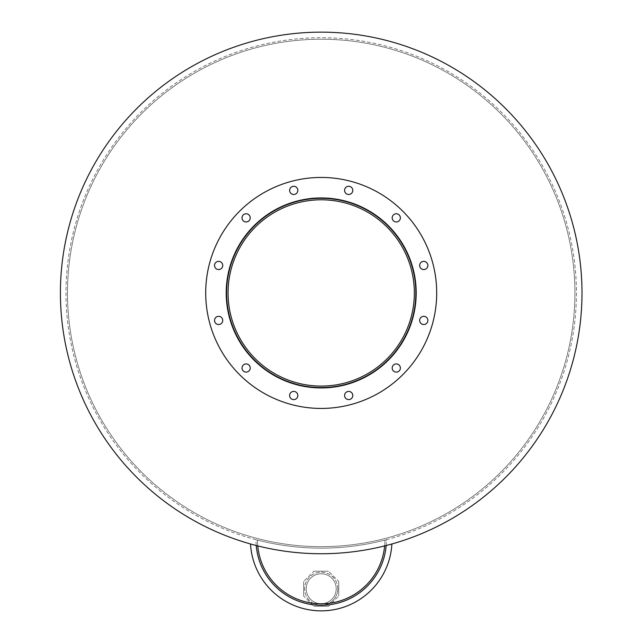 <?xml version="1.0" encoding="UTF-8"?>
<svg xmlns="http://www.w3.org/2000/svg" width="643" height="643" viewBox="0 0 643 643"><rect width="100%" height="100%" fill="white"/><g stroke="black" fill="none" stroke-linecap="round" stroke-linejoin="round"><path stroke-width="0.48" stroke-dasharray="3.21 2.41" d="M414.341 292.943A93.139 93.139 0 0 1 274.633 373.607A93.139 93.139 0 0 1 274.633 212.278A93.139 93.139 0 0 1 414.341 292.943A93.139 93.139 0 0 0 274.633 212.278A93.139 93.139 0 0 0 274.633 373.607A93.139 93.139 0 0 0 414.341 292.943A93.139 93.139 0 0 0 274.633 212.278A93.139 93.139 0 0 0 274.633 373.607A93.139 93.139 0 0 0 414.341 292.943M415.836 292.943A94.634 94.634 0 0 1 273.886 374.893A94.634 94.634 0 0 1 273.886 210.992A94.634 94.634 0 0 1 415.836 292.943A94.634 94.634 0 0 1 273.886 374.893A94.634 94.634 0 0 1 273.886 210.992A94.634 94.634 0 0 1 415.836 292.943A94.634 94.634 0 0 1 273.886 374.893A94.634 94.634 0 0 1 273.886 210.992A94.634 94.634 0 0 1 415.836 292.943M416.206 292.943A95.003 95.003 0 0 1 273.701 375.215A95.003 95.003 0 0 1 273.701 210.671A95.003 95.003 0 0 1 416.206 292.943A95.003 95.003 0 0 0 273.701 210.671A95.003 95.003 0 0 0 273.701 375.215A95.003 95.003 0 0 0 416.206 292.943A95.003 95.003 0 0 0 273.701 210.671A95.003 95.003 0 0 0 273.701 375.215A95.003 95.003 0 0 0 416.206 292.943A95.003 95.003 0 0 1 273.701 375.215A95.003 95.003 0 0 1 273.701 210.671A95.003 95.003 0 0 1 416.206 292.943A95.003 95.003 0 0 0 273.701 210.671A95.003 95.003 0 0 0 273.701 375.215A95.003 95.003 0 0 0 416.206 292.943A95.003 95.003 0 0 1 273.701 375.215A95.003 95.003 0 0 1 273.701 210.671A95.003 95.003 0 0 1 416.206 292.943A95.003 95.003 0 0 0 273.701 210.671A95.003 95.003 0 0 0 273.701 375.215A95.003 95.003 0 0 0 416.206 292.943M297.822 190.384A4.099 4.099 0 0 1 291.673 193.929A4.099 4.099 0 0 1 291.673 186.832A4.099 4.099 0 0 1 297.822 190.384A4.099 4.099 0 0 0 291.673 186.832A4.099 4.099 0 0 0 291.673 193.929A4.099 4.099 0 0 0 297.822 190.384A4.099 4.099 0 0 0 291.673 186.832A4.099 4.099 0 0 0 291.673 193.929A4.099 4.099 0 0 0 297.822 190.384M250.223 217.864A4.099 4.099 0 0 1 244.075 221.409A4.099 4.099 0 0 1 244.075 214.312A4.099 4.099 0 0 1 250.223 217.864A4.099 4.099 0 0 0 244.075 214.312A4.099 4.099 0 0 0 244.075 221.409A4.099 4.099 0 0 0 250.223 217.864A4.099 4.099 0 0 0 244.075 214.312A4.099 4.099 0 0 0 244.075 221.409A4.099 4.099 0 0 0 250.223 217.864M222.735 265.463A4.099 4.099 0 0 1 216.595 269.007A4.099 4.099 0 0 1 216.595 261.91A4.099 4.099 0 0 1 222.735 265.463A4.099 4.099 0 0 0 216.595 261.91A4.099 4.099 0 0 0 216.595 269.007A4.099 4.099 0 0 0 222.735 265.463A4.099 4.099 0 0 0 216.595 261.91A4.099 4.099 0 0 0 216.595 269.007A4.099 4.099 0 0 0 222.735 265.463M222.735 320.423A4.099 4.099 0 0 1 216.595 323.976A4.099 4.099 0 0 1 216.595 316.878A4.099 4.099 0 0 1 222.735 320.423A4.099 4.099 0 0 0 216.595 316.878A4.099 4.099 0 0 0 216.595 323.976A4.099 4.099 0 0 0 222.735 320.423A4.099 4.099 0 0 0 216.595 316.878A4.099 4.099 0 0 0 216.595 323.976A4.099 4.099 0 0 0 222.735 320.423M250.223 368.021A4.099 4.099 0 0 1 244.075 371.574A4.099 4.099 0 0 1 244.075 364.477A4.099 4.099 0 0 1 250.223 368.021A4.099 4.099 0 0 0 244.075 364.477A4.099 4.099 0 0 0 244.075 371.574A4.099 4.099 0 0 0 250.223 368.021A4.099 4.099 0 0 0 244.075 364.477A4.099 4.099 0 0 0 244.075 371.574A4.099 4.099 0 0 0 250.223 368.021M297.822 395.501A4.099 4.099 0 0 1 291.673 399.054A4.099 4.099 0 0 1 291.673 391.957A4.099 4.099 0 0 1 297.822 395.501A4.099 4.099 0 0 0 291.673 391.957A4.099 4.099 0 0 0 291.673 399.054A4.099 4.099 0 0 0 297.822 395.501A4.099 4.099 0 0 0 291.673 391.957A4.099 4.099 0 0 0 291.673 399.054A4.099 4.099 0 0 0 297.822 395.501M352.782 395.501A4.099 4.099 0 0 1 346.633 399.054A4.099 4.099 0 0 1 346.633 391.957A4.099 4.099 0 0 1 352.782 395.501A4.099 4.099 0 0 0 346.633 391.957A4.099 4.099 0 0 0 346.633 399.054A4.099 4.099 0 0 0 352.782 395.501A4.099 4.099 0 0 0 346.633 391.957A4.099 4.099 0 0 0 346.633 399.054A4.099 4.099 0 0 0 352.782 395.501M400.38 368.021A4.099 4.099 0 0 1 394.231 371.574A4.099 4.099 0 0 1 394.231 364.477A4.099 4.099 0 0 1 400.38 368.021A4.099 4.099 0 0 0 394.231 364.477A4.099 4.099 0 0 0 394.231 371.574A4.099 4.099 0 0 0 400.38 368.021A4.099 4.099 0 0 0 394.231 364.477A4.099 4.099 0 0 0 394.231 371.574A4.099 4.099 0 0 0 400.38 368.021M427.86 320.423A4.099 4.099 0 0 1 421.712 323.976A4.099 4.099 0 0 1 421.712 316.878A4.099 4.099 0 0 1 427.86 320.423A4.099 4.099 0 0 0 421.712 316.878A4.099 4.099 0 0 0 421.712 323.976A4.099 4.099 0 0 0 427.86 320.423A4.099 4.099 0 0 0 421.712 316.878A4.099 4.099 0 0 0 421.712 323.976A4.099 4.099 0 0 0 427.86 320.423M427.86 265.463A4.099 4.099 0 0 1 421.712 269.007A4.099 4.099 0 0 1 421.712 261.91A4.099 4.099 0 0 1 427.86 265.463A4.099 4.099 0 0 0 421.712 261.91A4.099 4.099 0 0 0 421.712 269.007A4.099 4.099 0 0 0 427.86 265.463A4.099 4.099 0 0 0 421.712 261.91A4.099 4.099 0 0 0 421.712 269.007A4.099 4.099 0 0 0 427.86 265.463M400.38 217.864A4.099 4.099 0 0 1 394.231 221.409A4.099 4.099 0 0 1 394.231 214.312A4.099 4.099 0 0 1 400.38 217.864A4.099 4.099 0 0 0 394.231 214.312A4.099 4.099 0 0 0 394.231 221.409A4.099 4.099 0 0 0 400.38 217.864A4.099 4.099 0 0 0 394.231 214.312A4.099 4.099 0 0 0 394.231 221.409A4.099 4.099 0 0 0 400.38 217.864M352.782 190.384A4.099 4.099 0 0 1 346.633 193.929A4.099 4.099 0 0 1 346.633 186.832A4.099 4.099 0 0 1 352.782 190.384A4.099 4.099 0 0 0 346.633 186.832A4.099 4.099 0 0 0 346.633 193.929A4.099 4.099 0 0 0 352.782 190.384A4.099 4.099 0 0 0 346.633 186.832A4.099 4.099 0 0 0 346.633 193.929A4.099 4.099 0 0 0 352.782 190.384M436.693 292.943A115.491 115.491 0 0 1 263.453 392.961A115.491 115.491 0 0 1 263.453 192.924A115.491 115.491 0 0 1 436.693 292.943A115.491 115.491 0 0 1 263.453 392.961A115.491 115.491 0 0 1 263.453 192.924A115.491 115.491 0 0 1 436.693 292.943A115.491 115.491 0 0 1 263.453 392.961A115.491 115.491 0 0 1 263.453 192.924A115.491 115.491 0 0 1 436.693 292.943M336.201 588.755A14.998 14.998 0 0 1 313.704 601.744A14.998 14.998 0 0 1 313.704 575.774A14.998 14.998 0 0 1 336.201 588.755A14.998 14.998 0 0 0 313.704 575.774A14.998 14.998 0 0 0 313.704 601.744A14.998 14.998 0 0 0 336.201 588.755A14.998 14.998 0 0 1 313.704 601.744A14.998 14.998 0 0 1 313.704 575.774A14.998 14.998 0 0 1 336.201 588.755A14.998 14.998 0 0 0 313.704 575.774A14.998 14.998 0 0 0 313.704 601.744A14.998 14.998 0 0 0 336.201 588.755M250.521 543.978A260.793 260.793 0 0 1 108.209 142.457A260.793 260.793 0 0 1 534.196 142.457A260.793 260.793 0 0 1 391.884 543.978A70.786 70.786 0 0 1 321.203 610.85A70.786 70.786 0 0 1 250.521 543.978A260.793 260.793 0 0 1 108.209 142.457A260.793 260.793 0 0 1 534.196 142.457A260.793 260.793 0 0 1 391.884 543.978M319.7 605.248A16.557 16.557 0 0 1 304.669 587.75A16.557 16.557 0 0 1 321.701 572.206A16.557 16.557 0 0 1 329.168 603.279A16.557 16.557 0 0 1 322.706 605.248M337.76 588.755A16.557 16.557 0 0 1 312.924 603.102A16.557 16.557 0 0 1 312.924 574.416A16.557 16.557 0 0 1 337.76 588.755M338.757 581.489L338.757 596.029L338.757 581.489L328.477 571.201L338.757 581.489M313.929 571.201L328.477 571.201L313.929 571.201L303.649 581.489L313.929 571.201M303.649 596.029L303.649 581.489L303.649 596.029L313.929 606.309L303.649 596.029M328.477 606.309L313.929 606.309L328.477 606.309L338.757 596.029L328.477 606.309M386.17 545.513A65.2 65.2 0 0 0 386.403 540.072L384.908 540.072L386.403 540.072A65.2 65.2 0 0 1 321.203 605.264A65.2 65.2 0 0 1 256.002 540.072L257.497 540.072A63.705 63.705 0 0 0 321.203 603.777A63.705 63.705 0 0 0 384.908 540.072A63.705 63.705 0 0 1 384.643 545.899A63.705 63.705 0 0 0 384.908 540.072A255.207 255.207 0 0 1 257.497 540.072A63.705 63.705 0 0 0 321.203 603.777M256.236 545.513A65.2 65.2 0 0 1 256.002 540.072L257.497 540.072A255.207 255.207 0 0 0 384.908 540.072A63.705 63.705 0 0 1 321.203 603.777A63.705 63.705 0 0 1 257.497 540.072A63.705 63.705 0 0 0 257.763 545.899M581.995 292.943A260.793 260.793 0 0 1 190.802 518.797A260.793 260.793 0 0 1 190.802 67.089A260.793 260.793 0 0 1 581.995 292.943M574.914 292.943A253.712 253.712 0 0 1 194.347 512.664A253.712 253.712 0 0 1 194.347 73.222A253.712 253.712 0 0 1 574.914 292.943A253.712 253.712 0 0 0 194.347 73.222A253.712 253.712 0 0 0 194.347 512.664A253.712 253.712 0 0 0 574.914 292.943A253.712 253.712 0 0 1 194.347 512.664A253.712 253.712 0 0 1 194.347 73.222A253.712 253.712 0 0 1 574.914 292.943A253.712 253.712 0 0 0 194.347 73.222A253.712 253.712 0 0 0 194.347 512.664A253.712 253.712 0 0 0 574.914 292.943A253.712 253.712 0 0 1 194.347 512.664A253.712 253.712 0 0 1 194.347 73.222A253.712 253.712 0 0 1 574.914 292.943A253.712 253.712 0 0 0 194.347 73.222A253.712 253.712 0 0 0 194.347 512.664A253.712 253.712 0 0 0 574.914 292.943M576.409 292.943A255.207 255.207 0 0 1 193.599 513.958A255.207 255.207 0 0 1 193.599 71.928A255.207 255.207 0 0 1 576.409 292.943A255.207 255.207 0 0 1 193.599 513.958A255.207 255.207 0 0 1 193.599 71.928A255.207 255.207 0 0 1 576.409 292.943A255.207 255.207 0 0 1 193.599 513.958A255.207 255.207 0 0 1 193.599 71.928A255.207 255.207 0 0 1 576.409 292.943A255.207 255.207 0 0 1 193.599 513.958A255.207 255.207 0 0 1 193.599 71.928A255.207 255.207 0 0 1 576.409 292.943A255.207 255.207 0 0 1 193.599 513.958A255.207 255.207 0 0 1 193.599 71.928A255.207 255.207 0 0 1 576.409 292.943A255.207 255.207 0 0 1 193.599 513.958A255.207 255.207 0 0 1 193.599 71.928A255.207 255.207 0 0 1 576.409 292.943"/><path stroke-width="0.96" d="M414.341 292.943A93.139 93.139 0 0 1 274.633 373.607A93.139 93.139 0 0 1 274.633 212.278A93.139 93.139 0 0 1 414.341 292.943M415.836 292.943A94.634 94.634 0 0 1 273.886 374.893A94.634 94.634 0 0 1 273.886 210.992A94.634 94.634 0 0 1 415.836 292.943M416.206 292.943A95.003 95.003 0 0 1 273.701 375.215A95.003 95.003 0 0 1 273.701 210.671A95.003 95.003 0 0 1 416.206 292.943M297.822 190.384A4.099 4.099 0 0 1 291.673 193.929A4.099 4.099 0 0 1 291.673 186.832A4.099 4.099 0 0 1 297.822 190.384M250.223 217.864A4.099 4.099 0 0 1 244.075 221.409A4.099 4.099 0 0 1 244.075 214.312A4.099 4.099 0 0 1 250.223 217.864M222.735 265.463A4.099 4.099 0 0 1 216.595 269.007A4.099 4.099 0 0 1 216.595 261.91A4.099 4.099 0 0 1 222.735 265.463M222.735 320.423A4.099 4.099 0 0 1 216.595 323.976A4.099 4.099 0 0 1 216.595 316.878A4.099 4.099 0 0 1 222.735 320.423M250.223 368.021A4.099 4.099 0 0 1 244.075 371.574A4.099 4.099 0 0 1 244.075 364.477A4.099 4.099 0 0 1 250.223 368.021M297.822 395.501A4.099 4.099 0 0 1 291.673 399.054A4.099 4.099 0 0 1 291.673 391.957A4.099 4.099 0 0 1 297.822 395.501M352.782 395.501A4.099 4.099 0 0 1 346.633 399.054A4.099 4.099 0 0 1 346.633 391.957A4.099 4.099 0 0 1 352.782 395.501M400.38 368.021A4.099 4.099 0 0 1 394.231 371.574A4.099 4.099 0 0 1 394.231 364.477A4.099 4.099 0 0 1 400.38 368.021M427.86 320.423A4.099 4.099 0 0 1 421.712 323.976A4.099 4.099 0 0 1 421.712 316.878A4.099 4.099 0 0 1 427.86 320.423M427.86 265.463A4.099 4.099 0 0 1 421.712 269.007A4.099 4.099 0 0 1 421.712 261.91A4.099 4.099 0 0 1 427.86 265.463M400.38 217.864A4.099 4.099 0 0 1 394.231 221.409A4.099 4.099 0 0 1 394.231 214.312A4.099 4.099 0 0 1 400.38 217.864M352.782 190.384A4.099 4.099 0 0 1 346.633 193.929A4.099 4.099 0 0 1 346.633 186.832A4.099 4.099 0 0 1 352.782 190.384M436.693 292.943A115.491 115.491 0 0 1 263.453 392.961A115.491 115.491 0 0 1 263.453 192.924A115.491 115.491 0 0 1 436.693 292.943M391.884 543.978A70.786 70.786 0 0 1 321.203 610.85A70.786 70.786 0 0 1 250.521 543.978M322.706 605.248A16.557 16.557 0 0 1 319.7 605.248M257.763 545.899A63.705 63.705 0 0 0 384.643 545.899A63.705 63.705 0 0 1 321.203 603.777M386.17 545.513A65.2 65.2 0 0 1 321.203 605.264A65.2 65.2 0 0 1 256.236 545.513M581.995 292.943A260.793 260.793 0 0 1 190.802 518.797A260.793 260.793 0 0 1 190.802 67.089A260.793 260.793 0 0 1 581.995 292.943"/></g></svg>
